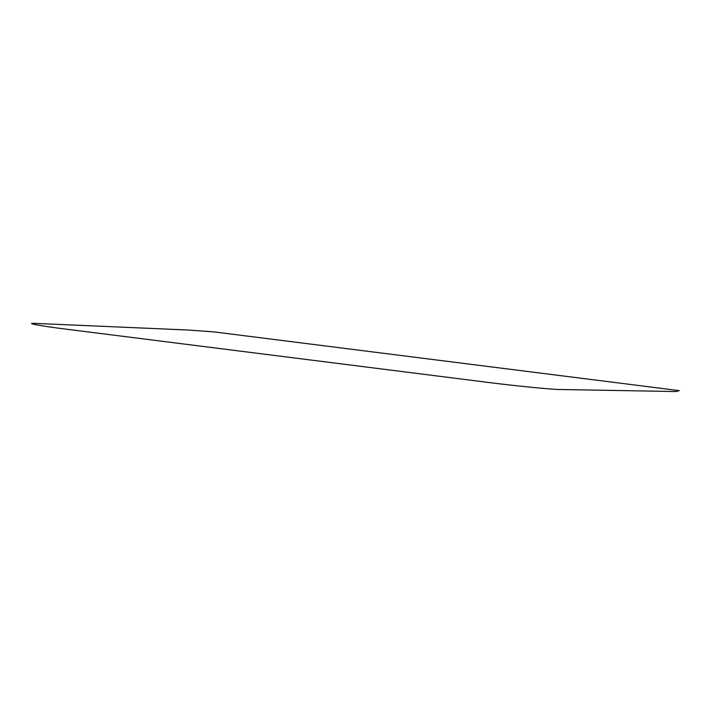 <?xml version="1.0" encoding="UTF-8"?>
<svg xmlns="http://www.w3.org/2000/svg" width="715" height="715" viewBox="0 0 715 715"><rect width="100%" height="100%" fill="white"/><g stroke="black" fill="none" stroke-linecap="round" stroke-linejoin="round"><path stroke-width="1.07" d="M36.537 323.457L188.957 330.071L213.982 331.894L679.25 390.631L675.898 391.543L559.595 389.487C553.473 389.657 513.138 385.671 488.265 382.436L66.316 329.177C39.459 325.879 22.621 322.644 36.537 323.457"/></g></svg>
